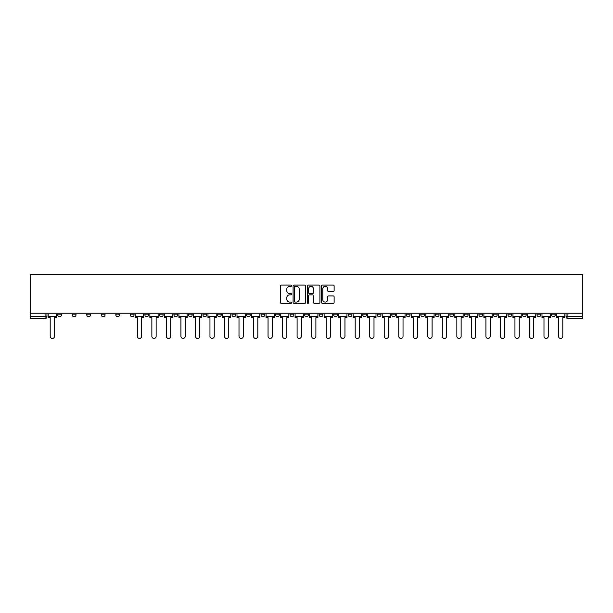 <?xml version="1.0" encoding="UTF-8"?>
<svg xmlns="http://www.w3.org/2000/svg" width="613" height="613" viewBox="0 0 613 613"><rect width="100%" height="100%" fill="white"/><g stroke="black" fill="none" stroke-linecap="round" stroke-linejoin="round"><path stroke-width="0.92" d="M291.604 285.712A0.636 0.636 0 0 0 290.968 285.076L281.252 285.076A0.912 0.912 0 0 0 280.34 285.987L280.34 302.439A0.912 0.912 0 0 0 281.252 303.351L290.968 303.351A0.636 0.636 0 0 0 291.604 302.707A0.636 0.636 0 0 0 290.968 302.071L289.711 302.071A2.927 2.927 0 0 1 286.784 299.144L286.784 297.772A2.927 2.927 0 0 1 289.711 294.853L290.968 294.853A0.636 0.636 0 0 0 291.604 294.209A0.636 0.636 0 0 0 290.968 293.573L289.711 293.573A2.927 2.927 0 0 1 286.784 290.646L286.784 289.275A2.927 2.927 0 0 1 289.711 286.355L290.968 286.355A0.636 0.636 0 0 0 291.604 285.712M537.011 313.856L537.011 314.875L540.735 314.875A1.862 1.862 0 0 1 538.873 316.737A1.862 1.862 0 0 1 537.011 314.875L537.011 313.856M449.873 313.856L449.873 314.875L453.597 314.875A1.862 1.862 0 0 1 451.735 316.737A1.862 1.862 0 0 1 449.873 314.875L449.873 313.856M435.345 313.856L435.345 314.875L439.069 314.875A1.862 1.862 0 0 1 437.207 316.737A1.862 1.862 0 0 1 435.345 314.875L435.345 313.856M348.207 313.856L348.207 314.875L351.931 314.875A1.862 1.862 0 0 1 350.069 316.737A1.862 1.862 0 0 1 348.207 314.875L348.207 313.856M333.687 313.856L333.687 314.875L337.411 314.875A1.862 1.862 0 0 1 335.549 316.737A1.862 1.862 0 0 1 333.687 314.875L333.687 313.856M319.158 313.856L319.158 314.875L322.882 314.875A1.862 1.862 0 0 1 321.02 316.737A1.862 1.862 0 0 1 319.158 314.875L319.158 313.856M290.118 313.856L290.118 314.875L293.842 314.875A1.862 1.862 0 0 1 291.98 316.737A1.862 1.862 0 0 1 290.118 314.875L290.118 313.856M261.069 314.875L261.069 313.856L261.069 314.875A1.862 1.862 0 0 0 262.931 316.737A1.862 1.862 0 0 1 261.069 314.875L264.793 314.875A1.862 1.862 0 0 1 262.931 316.737A1.862 1.862 0 0 0 264.793 314.875L264.793 313.856L264.793 314.875M246.541 314.875L246.541 313.856L246.541 314.875A1.862 1.862 0 0 0 248.403 316.737A1.862 1.862 0 0 1 246.541 314.875L250.265 314.875A1.862 1.862 0 0 1 248.403 316.737M232.02 314.875L232.02 313.856L232.02 314.875A1.862 1.862 0 0 0 233.882 316.737A1.862 1.862 0 0 1 232.02 314.875L235.744 314.875A1.862 1.862 0 0 1 233.882 316.737A1.862 1.862 0 0 0 235.744 314.875L235.744 313.856L235.744 314.875M217.5 313.856L217.5 314.875L221.224 314.875A1.862 1.862 0 0 1 219.362 316.737A1.862 1.862 0 0 1 217.5 314.875L217.5 313.856M202.972 313.856L202.972 314.875L206.696 314.875A1.862 1.862 0 0 1 204.834 316.737A1.862 1.862 0 0 1 202.972 314.875L202.972 313.856M188.452 313.856L188.452 314.875L192.175 314.875A1.862 1.862 0 0 1 190.314 316.737A1.862 1.862 0 0 1 188.452 314.875L188.452 313.856M173.931 314.875L173.931 313.856L173.931 314.875A1.862 1.862 0 0 0 175.793 316.737A1.862 1.862 0 0 1 173.931 314.875L177.655 314.875A1.862 1.862 0 0 1 175.793 316.737M144.883 314.875L144.883 313.856L144.883 314.875A1.862 1.862 0 0 0 146.745 316.737A1.862 1.862 0 0 1 144.883 314.875L148.607 314.875A1.862 1.862 0 0 1 146.745 316.737A1.862 1.862 0 0 0 148.607 314.875L148.607 313.856L148.607 314.875M130.354 314.875L130.354 313.856L130.354 314.875A1.862 1.862 0 0 0 132.216 316.737A1.862 1.862 0 0 1 130.354 314.875L134.078 314.875A1.862 1.862 0 0 1 132.216 316.737A1.862 1.862 0 0 0 134.078 314.875L134.078 313.856L134.078 314.875M115.834 314.875L115.834 313.856L115.834 314.875A1.862 1.862 0 0 0 117.696 316.737A1.862 1.862 0 0 1 115.834 314.875L119.558 314.875A1.862 1.862 0 0 1 117.696 316.737A1.862 1.862 0 0 0 119.558 314.875L119.558 313.856L119.558 314.875M101.314 314.875L101.314 313.856L101.314 314.875A1.862 1.862 0 0 0 103.176 316.737A1.862 1.862 0 0 1 101.314 314.875L105.038 314.875A1.862 1.862 0 0 1 103.176 316.737M86.785 314.875L86.785 313.856L86.785 314.875A1.862 1.862 0 0 0 88.647 316.737A1.862 1.862 0 0 1 86.785 314.875L90.509 314.875A1.862 1.862 0 0 1 88.647 316.737A1.862 1.862 0 0 0 90.509 314.875L90.509 313.856L90.509 314.875M72.265 314.875L72.265 313.856L72.265 314.875A1.862 1.862 0 0 0 74.127 316.737A1.862 1.862 0 0 1 72.265 314.875L75.989 314.875A1.862 1.862 0 0 1 74.127 316.737A1.862 1.862 0 0 0 75.989 314.875L75.989 313.856L75.989 314.875M333.204 291.512A0.912 0.912 0 0 0 334.123 290.6L334.123 285.987A0.912 0.912 0 0 0 333.204 285.076L322.423 285.076A0.912 0.912 0 0 0 321.511 285.987L321.511 302.439A0.912 0.912 0 0 0 322.423 303.351L333.204 303.351A0.912 0.912 0 0 0 334.123 302.439L334.123 296.861A0.912 0.912 0 0 0 333.204 295.949L328.591 295.949A0.912 0.912 0 0 0 327.679 296.861L327.679 299.627A2.444 2.444 0 0 1 325.235 302.071A2.444 2.444 0 0 1 322.79 299.627L322.79 288.8A2.444 2.444 0 0 1 325.235 286.355A2.444 2.444 0 0 1 327.679 288.8L327.679 290.6A0.912 0.912 0 0 0 328.591 291.512L333.204 291.512M582.35 313.856L30.65 313.856L30.65 274.57L582.35 274.57L582.35 318.599L567.922 318.599A1.862 1.862 0 0 1 566.06 316.737L582.35 316.737M305.703 285.987A0.912 0.912 0 0 0 304.784 285.076L294.002 285.076A0.912 0.912 0 0 0 293.091 285.987L293.091 302.439A0.912 0.912 0 0 0 294.002 303.351L304.784 303.351A0.912 0.912 0 0 0 305.703 302.439L305.703 285.987M308.216 285.076L318.998 285.076A0.912 0.912 0 0 1 319.909 285.987L319.909 302.439A0.912 0.912 0 0 1 318.998 303.351L314.385 303.351A0.912 0.912 0 0 1 313.465 302.439L313.465 295.765A0.912 0.912 0 0 0 312.553 294.853L309.496 294.853A0.912 0.912 0 0 0 308.577 295.765L308.577 302.707A0.636 0.636 0 0 1 307.941 303.351A0.636 0.636 0 0 1 307.297 302.707L307.297 285.987A0.912 0.912 0 0 1 308.216 285.076M566.06 313.856L566.06 316.737A1.862 1.862 0 0 0 567.922 318.599L567.922 313.856M46.94 313.856L46.94 316.737A1.862 1.862 0 0 1 45.078 318.599L30.65 318.599L45.078 318.599A1.862 1.862 0 0 0 46.94 316.737L30.65 316.737L30.65 318.599M30.65 313.856L30.65 316.737M555.255 313.856L555.255 314.875A1.862 1.862 0 0 1 553.393 316.737A1.862 1.862 0 0 1 551.531 314.875L555.255 314.875M551.531 313.856L551.531 314.875M540.735 313.856L540.735 314.875A1.862 1.862 0 0 1 538.873 316.737M526.215 313.856L526.215 314.875A1.862 1.862 0 0 1 524.353 316.737A1.862 1.862 0 0 1 522.491 314.875L526.215 314.875M522.491 313.856L522.491 314.875M511.686 313.856L511.686 314.875A1.862 1.862 0 0 1 509.824 316.737A1.862 1.862 0 0 1 507.962 314.875L511.686 314.875M507.962 313.856L507.962 314.875M497.166 313.856L497.166 314.875A1.862 1.862 0 0 1 495.304 316.737A1.862 1.862 0 0 1 493.442 314.875A1.862 1.862 0 0 0 495.304 316.737M493.442 313.856L493.442 314.875L497.166 314.875M482.646 313.856L482.646 314.875A1.862 1.862 0 0 1 480.784 316.737A1.862 1.862 0 0 1 478.922 314.875L482.646 314.875M478.922 313.856L478.922 314.875M468.117 313.856L468.117 314.875A1.862 1.862 0 0 1 466.255 316.737A1.862 1.862 0 0 1 464.393 314.875L468.117 314.875M464.393 313.856L464.393 314.875M453.597 313.856L453.597 314.875M439.069 313.856L439.069 314.875L439.069 313.856M424.548 313.856L424.548 314.875A1.862 1.862 0 0 1 422.686 316.737A1.862 1.862 0 0 1 420.825 314.875L424.548 314.875M420.825 313.856L420.825 314.875M410.028 313.856L410.028 314.875A1.862 1.862 0 0 1 408.166 316.737A1.862 1.862 0 0 1 406.304 314.875L410.028 314.875M406.304 313.856L406.304 314.875M395.5 313.856L395.5 314.875A1.862 1.862 0 0 1 393.638 316.737A1.862 1.862 0 0 1 391.776 314.875L395.5 314.875M391.776 313.856L391.776 314.875M380.979 313.856L380.979 314.875A1.862 1.862 0 0 1 379.118 316.737A1.862 1.862 0 0 1 377.256 314.875L380.979 314.875M377.256 313.856L377.256 314.875M366.459 313.856L366.459 314.875A1.862 1.862 0 0 1 364.597 316.737A1.862 1.862 0 0 1 362.735 314.875L366.459 314.875M362.735 313.856L362.735 314.875M351.931 313.856L351.931 314.875A1.862 1.862 0 0 1 350.069 316.737M337.411 313.856L337.411 314.875M322.882 314.875L322.882 313.856L322.882 314.875A1.862 1.862 0 0 1 321.02 316.737M308.362 313.856L308.362 314.875A1.862 1.862 0 0 1 306.5 316.737A1.862 1.862 0 0 1 304.638 314.875A1.862 1.862 0 0 0 306.5 316.737A1.862 1.862 0 0 0 308.362 314.875L304.638 314.875L304.638 313.856M293.842 314.875L293.842 313.856L293.842 314.875A1.862 1.862 0 0 1 291.98 316.737M279.313 313.856L279.313 314.875A1.862 1.862 0 0 1 277.451 316.737A1.862 1.862 0 0 1 275.589 314.875A1.862 1.862 0 0 0 277.451 316.737M275.589 313.856L275.589 314.875L279.313 314.875M250.265 313.856L250.265 314.875L250.265 313.856M221.224 314.875L221.224 313.856L221.224 314.875A1.862 1.862 0 0 1 219.362 316.737M206.696 314.875L206.696 313.856L206.696 314.875A1.862 1.862 0 0 1 204.834 316.737M192.175 314.875L192.175 313.856L192.175 314.875A1.862 1.862 0 0 1 190.314 316.737M177.655 313.856L177.655 314.875L177.655 313.856M163.127 314.875L163.127 313.856L163.127 314.875A1.862 1.862 0 0 1 161.265 316.737A1.862 1.862 0 0 1 159.403 314.875L163.127 314.875A1.862 1.862 0 0 1 161.265 316.737M159.403 313.856L159.403 314.875M105.038 313.856L105.038 314.875L105.038 313.856M61.469 313.856L61.469 314.875A1.862 1.862 0 0 1 59.607 316.737A1.862 1.862 0 0 1 57.745 314.875A1.862 1.862 0 0 0 59.607 316.737A1.862 1.862 0 0 0 61.469 314.875L61.469 313.856M57.745 313.856L57.745 314.875L61.469 314.875M295.006 286.355A0.636 0.636 0 0 0 294.37 286.991L294.37 301.427A0.636 0.636 0 0 0 295.006 302.071L296.332 302.071A2.927 2.927 0 0 0 299.259 299.144L299.259 289.275A2.927 2.927 0 0 0 296.332 286.355L295.006 286.355M313.465 288.846A2.444 2.444 0 0 0 311.021 286.401A2.444 2.444 0 0 0 308.577 288.846L308.577 292.654A0.912 0.912 0 0 0 309.496 293.573L312.553 293.573A0.912 0.912 0 0 0 313.465 292.654L313.465 288.846M48.197 316.737L48.197 317.672L50.197 317.672L50.197 336.292A2.138 2.138 0 0 0 52.343 338.43A2.138 2.138 0 0 0 54.48 336.292L54.48 317.672L56.488 317.672L56.488 316.737L48.197 316.737L48.197 313.856M56.488 316.737L56.488 313.856M135.343 316.737L135.343 317.672L137.343 317.672L137.343 336.292A2.138 2.138 0 0 0 139.48 338.43A2.138 2.138 0 0 0 141.626 336.292L141.626 317.672L143.626 317.672L143.626 316.737L135.343 316.737L135.343 313.856M143.626 316.737L143.626 313.856M149.863 316.737L149.863 317.672L151.863 317.672L151.863 336.292A2.138 2.138 0 0 0 154.009 338.43A2.138 2.138 0 0 0 156.146 336.292L156.146 317.672L158.146 317.672L158.146 316.737L149.863 316.737L149.863 313.856M158.146 316.737L158.146 313.856M164.384 316.737L164.384 317.672L166.384 317.672L166.384 336.292A2.138 2.138 0 0 0 168.529 338.43A2.138 2.138 0 0 0 170.667 336.292L170.667 317.672L172.674 317.672L172.674 316.737L164.384 316.737L164.384 313.856M172.674 316.737L172.674 313.856M178.912 316.737L178.912 317.672L180.912 317.672L180.912 336.292A2.138 2.138 0 0 0 183.049 338.43A2.138 2.138 0 0 0 185.195 336.292L185.195 317.672L187.195 317.672L187.195 316.737L178.912 316.737L178.912 313.856M187.195 316.737L187.195 313.856M193.432 316.737L193.432 317.672L195.432 317.672L195.432 336.292A2.138 2.138 0 0 0 197.578 338.43A2.138 2.138 0 0 0 199.715 336.292L199.715 317.672L201.715 317.672L201.715 316.737L193.432 316.737L193.432 313.856M201.715 316.737L201.715 313.856M207.953 316.737L207.953 317.672L209.96 317.672L209.96 336.292A2.138 2.138 0 0 0 212.098 338.43A2.138 2.138 0 0 0 214.244 336.292L214.244 317.672L216.243 317.672L216.243 316.737L207.953 316.737L207.953 313.856M216.243 316.737L216.243 313.856M222.481 316.737L222.481 317.672L224.481 317.672L224.481 336.292A2.138 2.138 0 0 0 226.618 338.43A2.138 2.138 0 0 0 228.764 336.292L228.764 317.672L230.764 317.672L230.764 316.737L222.481 316.737L222.481 313.856M230.764 316.737L230.764 313.856M237.001 316.737L237.001 317.672L239.001 317.672L239.001 336.292A2.138 2.138 0 0 0 241.147 338.43A2.138 2.138 0 0 0 243.284 336.292L243.284 317.672L245.284 317.672L245.284 316.737L237.001 316.737L237.001 313.856M245.284 316.737L245.284 313.856M251.529 316.737L251.529 317.672L253.529 317.672L253.529 336.292A2.138 2.138 0 0 0 255.667 338.43A2.138 2.138 0 0 0 257.812 336.292L257.812 317.672L259.812 317.672L259.812 316.737L251.529 316.737L251.529 313.856M259.812 316.737L259.812 313.856M266.05 316.737L266.05 317.672L268.05 317.672L268.05 336.292A2.138 2.138 0 0 0 270.195 338.43A2.138 2.138 0 0 0 272.333 336.292L272.333 317.672L274.333 317.672L274.333 316.737L266.05 316.737L266.05 313.856M274.333 316.737L274.333 313.856M280.57 316.737L280.57 317.672L282.57 317.672L282.57 336.292A2.138 2.138 0 0 0 284.716 338.43A2.138 2.138 0 0 0 286.853 336.292L286.853 317.672L288.861 317.672L288.861 316.737L280.57 316.737L280.57 313.856M288.861 316.737L288.861 313.856M295.098 316.737L295.098 317.672L297.098 317.672L297.098 336.292A2.138 2.138 0 0 0 299.236 338.43A2.138 2.138 0 0 0 301.381 336.292L301.381 317.672L303.381 317.672L303.381 316.737L295.098 316.737L295.098 313.856M303.381 316.737L303.381 313.856M309.619 316.737L309.619 317.672L311.619 317.672L311.619 336.292A2.138 2.138 0 0 0 313.764 338.43A2.138 2.138 0 0 0 315.902 336.292L315.902 317.672L317.902 317.672L317.902 316.737L309.619 316.737L309.619 313.856M317.902 316.737L317.902 313.856M324.139 316.737L324.139 317.672L326.147 317.672L326.147 336.292A2.138 2.138 0 0 0 328.284 338.43A2.138 2.138 0 0 0 330.43 336.292L330.43 317.672L332.43 317.672L332.43 316.737L324.139 316.737L324.139 313.856M332.43 316.737L332.43 313.856M338.667 316.737L338.667 317.672L340.667 317.672L340.667 336.292A2.138 2.138 0 0 0 342.805 338.43A2.138 2.138 0 0 0 344.95 336.292L344.95 317.672L346.95 317.672L346.95 316.737L338.667 316.737L338.667 313.856M346.95 316.737L346.95 313.856M353.188 316.737L353.188 317.672L355.188 317.672L355.188 336.292A2.138 2.138 0 0 0 357.333 338.43A2.138 2.138 0 0 0 359.471 336.292L359.471 317.672L361.471 317.672L361.471 316.737L353.188 316.737L353.188 313.856M361.471 316.737L361.471 313.856M367.716 316.737L367.716 317.672L369.716 317.672L369.716 336.292A2.138 2.138 0 0 0 371.853 338.43A2.138 2.138 0 0 0 373.999 336.292L373.999 317.672L375.999 317.672L375.999 316.737L367.716 316.737L367.716 313.856M375.999 316.737L375.999 313.856M382.236 316.737L382.236 317.672L384.236 317.672L384.236 336.292A2.138 2.138 0 0 0 386.382 338.43A2.138 2.138 0 0 0 388.519 336.292L388.519 317.672L390.519 317.672L390.519 316.737L382.236 316.737L382.236 313.856M390.519 316.737L390.519 313.856M396.757 316.737L396.757 317.672L398.756 317.672L398.756 336.292A2.138 2.138 0 0 0 400.902 338.43A2.138 2.138 0 0 0 403.04 336.292L403.04 317.672L405.047 317.672L405.047 316.737L396.757 316.737L396.757 313.856M405.047 316.737L405.047 313.856M411.285 316.737L411.285 317.672L413.285 317.672L413.285 336.292A2.138 2.138 0 0 0 415.422 338.43A2.138 2.138 0 0 0 417.568 336.292L417.568 317.672L419.568 317.672L419.568 316.737L411.285 316.737L411.285 313.856M419.568 316.737L419.568 313.856M425.805 316.737L425.805 317.672L427.805 317.672L427.805 336.292A2.138 2.138 0 0 0 429.951 338.43A2.138 2.138 0 0 0 432.088 336.292L432.088 317.672L434.088 317.672L434.088 316.737L425.805 316.737L425.805 313.856M434.088 316.737L434.088 313.856M440.326 316.737L440.326 317.672L442.333 317.672L442.333 336.292A2.138 2.138 0 0 0 444.471 338.43A2.138 2.138 0 0 0 446.616 336.292L446.616 317.672L448.616 317.672L448.616 316.737L440.326 316.737L440.326 313.856M448.616 316.737L448.616 313.856M454.854 316.737L454.854 317.672L456.854 317.672L456.854 336.292A2.138 2.138 0 0 0 458.991 338.43A2.138 2.138 0 0 0 461.137 336.292L461.137 317.672L463.137 317.672L463.137 316.737L454.854 316.737L454.854 313.856M463.137 316.737L463.137 313.856M469.374 316.737L469.374 317.672L471.374 317.672L471.374 336.292A2.138 2.138 0 0 0 473.52 338.43A2.138 2.138 0 0 0 475.657 336.292L475.657 317.672L477.657 317.672L477.657 316.737L469.374 316.737L469.374 313.856M477.657 316.737L477.657 313.856M483.902 316.737L483.902 317.672L485.902 317.672L485.902 336.292A2.138 2.138 0 0 0 488.04 338.43A2.138 2.138 0 0 0 490.185 336.292L490.185 317.672L492.185 317.672L492.185 316.737L483.902 316.737L483.902 313.856M492.185 316.737L492.185 313.856M498.423 316.737L498.423 317.672L500.423 317.672L500.423 336.292A2.138 2.138 0 0 0 502.568 338.43A2.138 2.138 0 0 0 504.706 336.292L504.706 317.672L506.706 317.672L506.706 316.737L498.423 316.737L498.423 313.856M506.706 316.737L506.706 313.856M512.943 316.737L512.943 317.672L514.951 317.672L514.951 336.292A2.138 2.138 0 0 0 517.088 338.43A2.138 2.138 0 0 0 519.226 336.292L519.226 317.672L521.234 317.672L521.234 316.737L512.943 316.737L512.943 313.856M521.234 316.737L521.234 313.856M527.471 316.737L527.471 317.672L529.471 317.672L529.471 336.292A2.138 2.138 0 0 0 531.609 338.43A2.138 2.138 0 0 0 533.754 336.292L533.754 317.672L535.754 317.672L535.754 316.737L527.471 316.737L527.471 313.856M535.754 316.737L535.754 313.856M541.992 316.737L541.992 317.672L543.992 317.672L543.992 336.292A2.138 2.138 0 0 0 546.137 338.43A2.138 2.138 0 0 0 548.275 336.292L548.275 317.672L550.275 317.672L550.275 316.737L541.992 316.737L541.992 313.856M550.275 316.737L550.275 313.856M556.512 316.737L556.512 317.672L558.52 317.672L558.52 336.292A2.138 2.138 0 0 0 560.657 338.43A2.138 2.138 0 0 0 562.803 336.292L562.803 317.672L564.803 317.672L564.803 316.737L556.512 316.737L556.512 313.856M564.803 316.737L564.803 313.856M45.078 313.856L45.078 318.599"/></g></svg>
